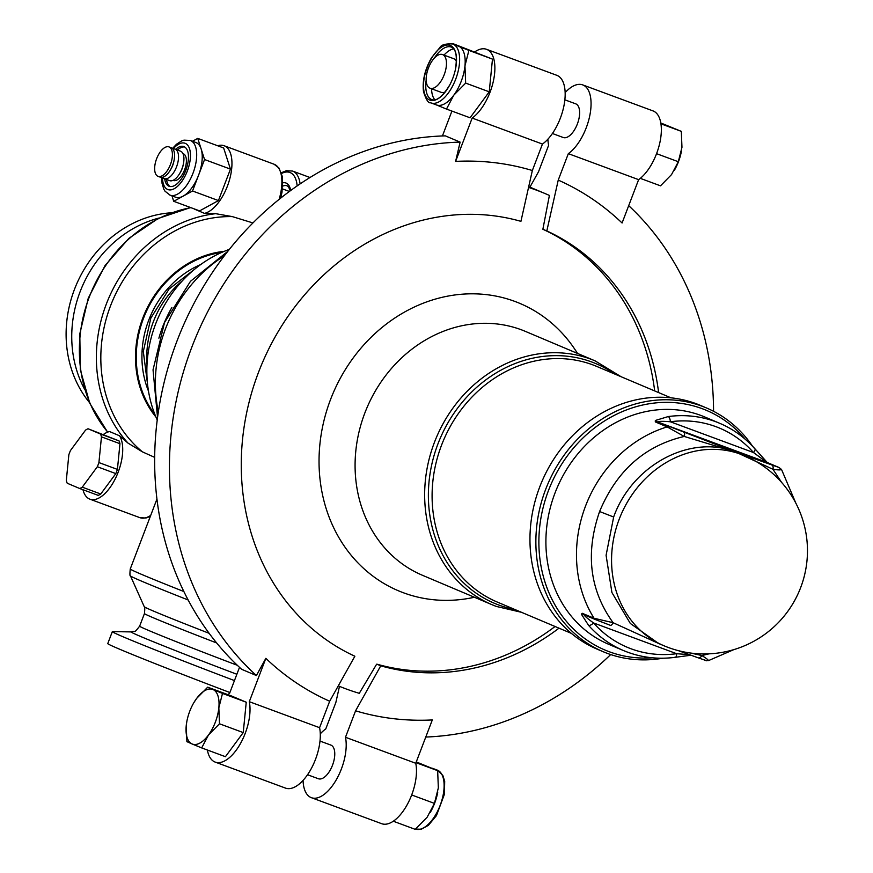 <?xml version="1.0" encoding="UTF-8"?>
<svg xmlns="http://www.w3.org/2000/svg" width="873" height="873" viewBox="0 0 873 873"><rect width="100%" height="100%" fill="white"/><g stroke="black" fill="none" stroke-linecap="round" stroke-linejoin="round"><path stroke-width="1.31" d="M184.716 147.002A21.17 10.094 -69.7 0 0 177.437 150.025M166.536 179.489A21.17 10.094 -69.7 0 0 170.093 186.527M173.083 180.34A14.252 6.798 -69.7 0 0 173.247 180.416A14.252 6.798 -69.7 0 0 184.77 169.286A14.252 6.798 -69.7 0 0 182.959 153.637M190.303 140.433L195.847 142.495A29.169 13.903 110.3 0 1 201.15 148.967A29.169 13.903 110.3 0 1 198.553 175.266A29.169 13.903 110.3 0 1 183.134 196.141A29.169 13.903 110.3 0 1 175.604 197.2L170.06 195.148A29.169 13.903 -69.7 0 0 193.228 172.614A29.169 13.903 -69.7 0 0 190.303 140.433L183.952 140.138L181.78 140.848L176.542 144.187L172.428 148.519M175.582 149.348A21.17 10.094 110.3 0 1 183.832 146.566A21.17 10.094 110.3 0 1 184.028 146.653A21.17 10.094 110.3 0 1 185.873 170.137A21.17 10.094 110.3 0 1 169.133 186.276A21.17 10.094 110.3 0 1 164.681 178.801M192.507 141.251L197.745 138.392L204.555 159.541L192.54 190.991L173.716 201.303L171.959 195.847M197.745 138.392L223.641 147.974L230.45 169.122L218.436 200.572L199.611 210.884L173.716 201.303M218.436 200.572L192.54 190.991M230.45 169.122L204.555 159.541M101.464 436.86L98.922 462.57A32.465 15.474 110.3 0 1 97.329 466.749L82.258 487.167A32.465 15.474 110.3 0 1 79.749 488.531L67.221 483.238A32.465 15.474 110.3 0 1 66.315 480.423L68.858 454.713A32.465 15.474 110.3 0 1 70.462 450.533L85.532 430.127A32.465 15.474 110.3 0 1 88.031 428.752L100.559 434.056A32.465 15.474 110.3 0 1 101.464 436.86L119.961 443.702L117.418 469.412L98.922 462.57M117.418 469.412A32.465 15.474 110.3 0 1 115.825 473.603L97.329 466.749M115.825 473.603L100.755 494.009L82.258 487.167M100.755 494.009A32.465 15.474 110.3 0 1 98.245 495.384L79.749 488.531M100.559 434.056L119.055 440.898L88.031 428.752M119.055 440.898A32.465 15.474 110.3 0 1 119.961 443.702M103.429 434.448A35.924 17.133 110.3 0 1 109.54 431.546L119.546 435.78A35.924 17.133 110.3 0 1 116.076 477.116A35.924 17.133 110.3 0 1 89.919 499.181A35.924 17.133 110.3 0 1 82.968 489.731M119.546 435.78L128.047 443.124L142.474 451.887L154.663 457.365M252.941 222.942L232.316 216.602L215.675 213.678L204.478 213.372L194.472 209.138A35.924 17.133 110.3 0 1 194.33 208.931M217.704 145.769A35.924 17.133 110.3 0 1 224.088 145.726A35.924 17.133 110.3 0 1 229.381 180.253A35.924 17.133 110.3 0 1 204.478 213.372M169.449 180.558A15.703 7.486 -69.7 0 0 169.602 180.624A15.703 7.486 -69.7 0 0 179.783 173.378A15.703 7.486 -69.7 0 0 183.516 163.284A15.703 7.486 -69.7 0 0 180.504 151.16L175.102 149.163A15.703 7.486 110.3 0 1 176.673 166.492A15.703 7.486 110.3 0 1 164.211 178.627A15.703 7.486 110.3 0 1 164.059 178.561A15.703 7.486 110.3 0 1 162.443 177.295M172.898 149.032A15.703 7.486 110.3 0 1 175.102 149.163M160.086 177.099A15.703 7.486 -69.7 0 0 160.239 177.154A15.703 7.486 -69.7 0 0 170.421 169.919A15.703 7.486 -69.7 0 0 174.153 159.824A15.703 7.486 -69.7 0 0 171.141 147.701L168.98 146.904A15.703 7.486 110.3 0 1 170.551 164.233A15.703 7.486 110.3 0 1 158.089 176.357A15.703 7.486 110.3 0 1 157.937 176.302A15.703 7.486 110.3 0 1 156.573 158.875A15.703 7.486 110.3 0 1 168.98 146.904M170.421 169.919L171.141 168.664A11.535 5.5 -69.7 0 0 173.891 161.243L174.153 159.824M179.783 173.378L180.515 172.123A11.535 5.5 -69.7 0 0 183.254 164.713L183.516 163.284M564.864 99.828L575.711 103.832A17.951 8.555 110.3 0 1 577.5 123.639A17.951 8.555 110.3 0 1 563.249 137.508A17.951 8.555 110.3 0 1 563.074 137.432M442.535 54.562A17.951 8.555 -69.7 0 0 428.348 68.247A17.951 8.555 -69.7 0 0 429.909 88.162A17.951 8.555 -69.7 0 0 430.083 88.228A17.951 8.555 -69.7 0 0 444.335 74.369A17.951 8.555 -69.7 0 0 442.535 54.562L453.633 58.666A17.951 8.555 110.3 0 1 456.47 61.557M445.208 91.981A17.951 8.555 110.3 0 1 441.181 92.331A17.951 8.555 110.3 0 1 441.007 92.265M640.313 178.365L660.512 185.829L671.555 174.567L678.31 161.723L681.966 147.33L681.311 131.354L660.806 122.984M681.387 151.356A29.169 13.903 110.3 0 1 681.376 151.411A29.169 13.903 110.3 0 1 674.447 170.17A29.169 13.903 110.3 0 1 674.393 170.257M660.937 123.813L681.311 131.354M656.561 153.67L678.31 161.723M319.998 741.068L330.845 745.073A17.951 8.555 110.3 0 1 332.635 764.879A17.951 8.555 110.3 0 1 318.383 778.749A17.951 8.555 110.3 0 1 318.209 778.672M186.887 741.646L186.233 725.67A29.169 13.903 -69.7 0 0 192.136 743.982L186.887 741.646M193.806 702.743L196.643 698.433A29.169 13.903 -69.7 0 0 193.751 702.83A29.169 13.903 -69.7 0 0 186.822 721.589A29.169 13.903 -69.7 0 0 186.233 725.67L186.811 721.644M196.643 698.433L207.687 687.171L212.947 689.495A29.169 13.903 -69.7 0 0 196.643 698.433M212.947 689.495L222.495 693.424L218.839 707.817A29.169 13.903 -69.7 0 0 212.947 689.495M218.839 707.817L219.494 723.793L208.44 735.055A29.169 13.903 -69.7 0 0 218.839 707.817M208.44 735.055L201.685 747.91L192.136 743.982A29.169 13.903 -69.7 0 0 208.44 735.055M207.687 687.171L231.432 695.956L246.241 702.208L222.495 693.424M246.241 702.208L243.24 732.578L219.494 723.793M243.24 732.578L225.43 756.695L201.685 747.91M452.607 43.934L468.888 50.394L464.96 65.89L465.658 83.099L453.764 95.222L446.485 109.07L436.205 104.836A31.406 14.972 110.3 0 0 436.511 104.956L430.956 102.905A31.406 14.972 -69.7 0 0 455.902 78.646A31.406 14.972 -69.7 0 0 452.76 43.988C445.525 43.574 441.203 44.807 439.796 47.666L431.568 57.683C424.889 69.447 422.205 80.785 423.514 91.709C426.089 99.729 428.447 103.407 430.585 102.763L430.956 102.905A31.406 14.972 -69.7 0 1 430.651 102.785M452.76 43.988L458.303 46.04A31.406 14.972 110.3 0 1 458.609 46.16A31.406 14.972 110.3 0 1 464.96 65.89A31.406 14.972 110.3 0 1 453.764 95.222A31.406 14.972 110.3 0 1 436.511 104.956M452.956 43.65L492.47 59.113L468.888 50.394M492.47 59.113L489.24 91.829L465.658 83.099M429.603 100.002A29.169 13.903 110.3 0 1 427.192 67.341A29.169 13.903 110.3 0 1 450.413 45.527A29.169 13.903 110.3 0 1 455.291 70.069A29.169 13.903 110.3 0 1 449.857 84.757A29.169 13.903 110.3 0 1 429.603 100.002M453.72 48.888A28.023 13.357 -69.7 0 0 444.008 55.108M431.557 88.773A28.023 13.357 -69.7 0 0 434.874 99.817M489.24 91.829L470.067 117.79L446.485 109.07M393.286 821.22L415.242 829.35L427.148 817.226L434.416 803.378L438.344 787.883L437.657 770.673L416.279 761.922M430.193 812.567A31.406 14.972 -69.7 0 0 430.247 812.479A31.406 14.972 -69.7 0 0 437.722 792.28A31.406 14.972 -69.7 0 0 437.733 792.226M415.995 762.664L437.657 770.673M411.674 794.965L434.416 803.378M329.678 701.237L354.864 656.234A233.331 205.057 112.9 0 1 258.484 372.4A233.331 205.057 112.9 0 1 520.93 221.349L532.344 170.519A284.533 250.049 112.9 0 0 455.608 161.396L460.115 142.113A302.876 266.178 112.9 0 0 191.798 347.236A302.876 266.178 112.9 0 0 256.411 675.549L265.85 658.34A284.533 250.049 112.9 0 0 329.678 701.237L319.583 727.689A38.139 18.18 110.3 0 1 310.646 769.746A38.139 18.18 110.3 0 1 285.482 788.101L215.195 762.096A38.139 18.18 -69.7 0 0 240.359 743.741A38.139 18.18 -69.7 0 0 249.296 701.685L265.85 658.34M227.886 694.635A38.139 18.18 -69.7 0 1 229.577 693.348L239.508 667.343M319.583 727.689L249.296 701.685M460.115 142.113L445.328 135.861A302.876 266.178 112.9 0 0 177.012 340.983A302.876 266.178 112.9 0 0 241.625 669.296L256.411 675.549M451.919 111.078L442.425 135.948M474.912 51.78A38.139 18.18 110.3 0 1 486.534 49.314A38.139 18.18 110.3 0 1 493.529 80.414A38.139 18.18 110.3 0 1 472.162 118.062L542.449 144.067L532.344 170.519M472.162 118.062L455.608 161.396M542.449 144.067A38.139 18.18 -69.7 0 0 563.816 106.419A38.139 18.18 -69.7 0 0 556.821 75.318L486.534 49.314M207.392 750.016A38.139 18.18 -69.7 0 0 215.195 762.096M654.674 390.929A233.331 205.057 112.9 0 0 542.875 229.261L549.401 195.432A266.985 234.63 112.9 0 0 545.374 193.686A266.985 234.63 112.9 0 0 536.622 190.216A266.985 234.63 112.9 0 0 528.547 187.411M338.288 685.851A266.985 234.63 112.9 0 0 359.283 693.315L376.187 664.942L376.809 664.146L380.748 665.815L355.573 710.818A284.533 250.049 112.9 0 0 432.31 719.941L415.755 763.275L345.479 737.27A38.139 18.18 110.3 0 1 336.541 779.327A38.139 18.18 110.3 0 1 311.377 797.682A38.139 18.18 110.3 0 1 303.051 780.407M320.282 733.833A38.139 18.18 110.3 0 1 325.76 728.933L335.854 702.481L339.477 686.353M345.479 737.27L355.573 710.818M547.917 139.167A38.139 18.18 -69.7 0 0 548.615 145.311L538.521 171.763L529.911 187.138M558.24 180.1L568.334 153.648L638.621 179.652L622.078 222.997A284.533 250.049 112.9 0 0 558.24 180.1L546.825 230.93L542.875 229.261M425.773 737.052A302.876 266.178 112.9 0 0 610.696 654.554M713.557 411.292A302.876 266.178 112.9 0 0 628.691 205.657M380.748 665.815A233.331 205.057 112.9 0 0 559.004 628.167M658.613 392.588A233.331 205.057 112.9 0 0 546.825 230.93M376.809 664.146A233.331 205.057 112.9 0 0 555.064 626.498M311.377 797.682L381.665 823.686A38.139 18.18 -69.7 0 0 406.829 805.332A38.139 18.18 -69.7 0 0 415.755 763.275M568.334 153.648A38.139 18.18 -69.7 0 0 589.712 116A38.139 18.18 -69.7 0 0 582.717 84.899A38.139 18.18 -69.7 0 0 565.147 92.593M582.717 84.899L653.004 110.904A38.139 18.18 110.3 0 1 659.999 142.004A38.139 18.18 110.3 0 1 638.621 179.652M582.226 613.272A4.485 3.939 112.9 0 0 583.862 614.679L595.702 619.688A4.485 3.939 -67.1 0 0 595.844 619.743L610.391 625.33A4.485 1.648 -69.5 0 0 610.423 625.341A4.485 1.648 -69.5 0 0 613.108 622.7L594.055 618.27L582.226 613.272L581.374 614.177L588.533 625.319A123.399 108.438 112.9 0 0 623.475 650.549L608.677 644.296A123.399 108.438 -67.1 0 1 556.854 488.411A123.399 108.438 -67.1 0 1 704.795 416.988L719.592 423.252A123.399 108.438 112.9 0 0 668.26 416.552L655.339 420.48L655.296 421.899L667.136 426.908L684.225 436.445L735.568 452.018L772.954 469.281C779.458 470.231 781.99 470.089 780.549 468.866M668.26 416.552A4.485 1.899 82.4 0 1 670.344 421.768A118.914 104.498 -67.1 0 1 753.475 452.53L766.93 462.395L778.76 467.393A4.485 3.939 -67.1 0 1 778.912 467.448A4.485 3.939 -67.1 0 1 778.912 467.459A4.485 3.939 -67.1 0 1 779.131 467.557M778.76 467.393L735.568 452.018L657.631 421.954C658.842 421.201 663.087 421.135 670.344 421.768L753.475 452.53A4.485 1.975 -41.5 0 0 754.861 448.722A4.485 1.975 -41.5 0 0 754.523 448.471A123.399 108.438 112.9 0 0 719.592 423.252C733.134 429.014 744.887 437.504 754.861 448.722L767.269 462.537M771.863 465.047A4.485 2.608 110.1 0 1 772.954 469.281L781.564 482.354M684.006 432.539A4.485 1.648 110.5 0 1 684.225 436.445C644.82 445.732 616.6 470.754 599.598 511.523C585.194 553.198 589.701 590.257 613.108 622.711L659.802 643.99M707.479 660.239C709.236 660.588 707.348 659.017 701.837 655.536L709.029 653.833M678.332 650.636L698.236 657.838A4.485 2.608 -69.9 0 0 698.291 657.849A4.485 2.608 -69.9 0 0 701.837 655.536L690.827 653.069M674.807 657.238A4.485 1.899 -97.6 0 0 675.276 657.314A4.485 1.899 -97.6 0 0 676.651 653.702A118.914 104.498 -67.1 0 1 593.531 622.94C587.649 618.695 584.484 615.956 584.015 614.745L595.55 619.623M689.583 654.685L676.651 653.702L593.531 622.94A4.485 1.975 138.5 0 1 588.533 625.319M459.831 591.086L491.99 604.694A132.369 116.327 112.9 0 0 496.333 606.419M603.21 651.727L597.296 649.228A132.369 116.327 -67.1 0 1 541.707 482.005A132.369 116.327 -67.1 0 1 700.408 405.388L706.322 407.898A132.369 116.327 112.9 0 0 547.622 484.504A132.369 116.327 112.9 0 0 603.21 651.727A132.369 116.327 112.9 0 0 607.553 653.451A132.369 116.327 112.9 0 0 662.749 658.22M752.45 446.081A132.369 116.327 112.9 0 0 706.322 407.898M652.578 657.816A130.132 114.352 -67.1 0 1 609.343 651.771A130.132 114.352 -67.1 0 1 561.928 463.792A130.132 114.352 -67.1 0 1 745.073 439.064M234.455 680.58A113.304 2.172 -159.1 0 1 112.322 631.648A113.304 2.172 -159.1 0 1 112.508 631.605L131.266 631.91A95.648 1.833 20.9 0 0 236.867 674.262M229.894 692.529A113.304 2.172 -159.1 0 1 107.761 643.597L112.322 631.648M229.348 249.383A118.914 104.498 112.9 0 0 157.216 419.957M89.417 402.475A113.304 99.566 -67.1 0 1 76.573 284.194A113.304 99.566 -67.1 0 1 171.435 212.783M84.67 389.38A113.304 99.566 -67.1 0 1 159.104 218.021M169.777 195.028A29.169 13.903 -69.7 0 0 170.06 195.148L165.008 191.198L163.829 189.223L162.062 183.363L161.756 177.383M173.007 149.01A24.684 11.764 110.3 0 1 190.128 160.152A24.684 11.764 110.3 0 1 167.681 189.474A24.684 11.764 110.3 0 1 162.509 177.383M200.703 264.53A91.981 80.84 112.9 0 0 148.486 391.126M154.87 414.413A98.311 86.394 -67.1 0 1 144.602 315.546A98.311 86.394 -67.1 0 1 221.677 252.45M150.713 515.397A35.924 17.133 110.3 0 1 139.855 517.656L89.919 499.181M224.296 251.326A99.096 87.093 112.9 0 0 143.903 315.262A99.096 87.093 112.9 0 0 155.94 417.032M142.474 451.887A131.703 115.738 -67.1 0 1 110.544 305.812A131.703 115.738 -67.1 0 1 232.316 216.602M280.691 198.116L282.044 192.038L282.35 176.564L278.934 167.976L274.035 164.211A35.924 17.133 110.3 0 1 279.131 199.371M215.675 213.678A134.617 118.302 112.9 0 0 106.299 304.142A134.617 118.302 112.9 0 0 128.047 443.124M107.706 432.102A134.617 118.302 -67.1 0 1 88.784 298.348A134.617 118.302 -67.1 0 1 190.914 207.665M290.654 190.532A22.436 10.694 -69.7 0 0 282.874 182.828M282.765 186.102A20.188 9.625 110.3 0 1 287.064 185.807A20.188 9.625 110.3 0 1 287.261 185.884M297.147 185.916A33.687 16.063 -69.7 0 0 281.619 173.465M300.105 183.897A35.924 17.133 -69.7 0 0 292.531 171.053L286.355 170.715L281.39 172.745M449.857 84.757C442.786 96.336 436.806 101.29 431.895 99.642A28.023 13.357 110.3 0 1 431.622 99.533A28.023 13.357 110.3 0 1 426.166 80.185M434.328 58.12A28.023 13.357 110.3 0 1 451.341 47.077A28.023 13.357 110.3 0 1 451.614 47.186M437.242 770.095A31.406 14.972 110.3 0 1 440.45 804.59A31.406 14.972 110.3 0 1 415.592 829.066L421.223 829.252L428.381 825.356L436.445 815.611L444.412 794.277L444.684 781.324L442.829 775.388L437.242 770.095L431.84 768.098M528.722 186.647A266.985 234.63 -67.1 0 1 529.966 187.16L528.722 186.647M577.5 353.423A155.994 137.083 112.9 0 0 514.786 301.392A155.994 137.083 112.9 0 0 320.598 438.366A155.994 137.083 112.9 0 0 474.399 597.263M669.471 426.952A4.485 3.939 112.9 0 0 667.136 426.908A123.399 108.438 112.9 0 0 594.055 618.27A4.485 3.939 -67.1 0 0 595.702 619.688L610.423 625.341M767.225 462.515A4.485 3.939 112.9 0 0 767.083 462.45A4.485 3.939 112.9 0 0 766.93 462.395L657.631 421.954A4.485 3.939 112.9 0 0 655.296 421.899M767.083 462.45L778.912 467.459L781.531 469.456M658.613 643.488L630.295 623.431L611.918 592.538L606.091 555.283L613.675 516.936C632.183 465.036 690.576 433.848 735.568 452.018L744.462 455.684A103.2 90.694 -67.1 0 0 619.186 519.26A103.2 90.694 -67.1 0 0 664.069 645.802A103.2 103.2 0 0 0 799.319 590.934A103.2 103.2 0 0 0 744.462 455.684M698.236 657.838L705.144 660.184M599.598 511.523L613.654 517.012M459.405 590.923L422.423 575.274A132.369 116.327 -67.1 0 1 365.82 410.506A132.369 116.327 -67.1 0 1 521.192 329.721A132.369 116.327 -67.1 0 1 525.524 331.445L595.102 360.865A132.369 116.327 112.9 0 0 436.402 437.471A132.369 116.327 112.9 0 0 491.99 604.694L496.377 606.44L521.541 612.322M571.389 633.394L497.152 602.01A127.884 112.388 -67.1 0 1 443.451 440.45A127.884 112.388 -67.1 0 1 596.772 366.442L670.999 397.826M614.537 373.95A130.132 114.352 112.9 0 0 443.899 430.356A130.132 114.352 112.9 0 0 498.843 605.044A130.132 114.352 112.9 0 0 514.917 609.518M237.325 665.291A89.744 1.713 -159.1 0 1 139.636 626.181C133.1 634.496 136.068 630.077 131.266 631.91M139.636 626.181L144.449 613.566A89.744 1.713 20.9 0 0 216.646 642.954M183.854 591.534A118.914 2.281 -159.1 0 1 130.252 568.967C129.771 573.987 129.837 576.289 130.459 575.885A116.284 2.226 20.9 0 0 188.142 599.98M209.138 633.307A92.374 1.768 -159.1 0 1 144.263 606.735L130.459 575.885M147.024 364.488A89.744 78.865 -67.1 0 1 182.446 280.713M171.861 307.525A118.914 104.498 112.9 0 0 158.886 338.2M158.329 411.925A136.854 120.278 -67.1 0 1 224.361 255.778M147.57 384.338L143.303 351.481L150.843 318.078L169.067 289.05L195.301 268.677M150.352 516.336L145.955 518.016L139.855 517.656M274.035 164.211L224.088 145.726M190.63 207.556L158.199 218.468L128.953 238.307L105.055 265.567L88.26 298.217L79.803 333.846L80.327 369.792L89.821 403.391L107.597 432.146M164.211 178.627L169.602 180.624M158.089 176.357L160.239 177.154M282.503 188.906L289.389 191.46M287.064 185.807L288.701 187.138L290.163 190.881M292.531 171.053L309.991 177.514M552.402 133.493L563.249 137.508M430.083 88.228L441.181 92.331M318.383 778.749L307.536 774.733M451.341 47.077L451.537 47.153C456.197 49.292 457.452 56.931 455.291 70.069M545.374 193.686L529.966 187.16M781.521 469.456L795.827 503.121M733.887 649.599L708.592 660.566C704.031 660.425 710.753 662.105 698.291 657.86L678.321 650.625M675.331 657.304L691.056 655.219M623.475 650.549C639.887 657.413 657.151 659.661 675.276 657.314M658.569 643.466L664.069 645.802M595.102 360.865L621.15 376.754M130.252 568.967L156.933 499.094M144.449 613.566C144.929 608.568 144.863 606.288 144.263 606.735M157.544 417.447L153.037 369.846L164.528 322.508L190.489 281.292L227.777 251.369"/></g></svg>
